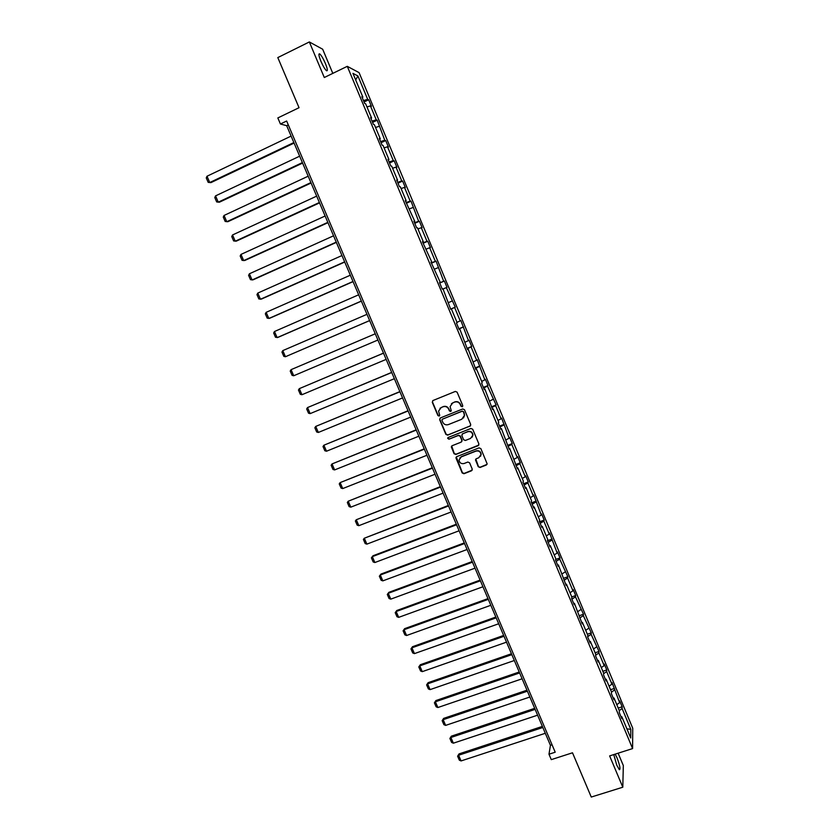 <?xml version="1.0" encoding="UTF-8"?>
<svg xmlns="http://www.w3.org/2000/svg" width="839" height="839" viewBox="0 0 839 839"><rect width="100%" height="100%" fill="white"/><g stroke="black" fill="none" stroke-linecap="round" stroke-linejoin="round"><path stroke-width="1.26" d="M462.237 406.768L462.74 405.541L457.119 392.18L455.336 391.425L432.997 400.518L432.284 402.269L437.906 415.546L439.143 416.071L439.709 415.284L438.577 411.131L441.178 407.534L443.034 406.779C445.54 406.055 447.428 406.852 448.697 409.191L449.421 410.911L450.658 411.435L451.235 410.628L450.092 406.569L452.714 402.867L454.581 402.112C457.108 401.378 458.996 402.175 460.265 404.513L460.989 406.244L462.237 406.768M451.434 403.674L454.79 401.912C457.307 401.178 459.195 401.975 460.464 404.314L461.188 406.034L462.656 406.433M432.735 400.654L432.515 402.07L438.126 415.336L439.542 415.756M439.972 408.289L443.244 406.579C445.75 405.845 447.638 406.642 448.907 408.981L449.631 410.701L451.067 411.11M613.749 754.586L616.77 765.178L619.36 769.73C620.65 769.415 619.874 765.462 617.032 757.869L615.144 754.146M325.385 63.46C323.298 58.699 321.452 55.531 319.827 53.979C318.338 53.235 318.694 55.636 320.876 61.184C322.973 65.966 324.819 69.123 326.423 70.654C327.913 71.378 327.567 68.976 325.385 63.46M332.81 73.371L322.669 49.218L309.339 41.95L277.803 57.587L299.041 107.707L277.835 117.932L280.425 124.004L286.686 125.693L550.436 745.336L548.979 754.219L551.286 759.631L572.502 752.793L591.264 797.05L622.8 787.213L623.325 765.546L618.133 753.191M478.251 466.715L480.013 467.48L486.305 465.037L487.134 463.81L480.852 448.613L479.079 447.858L456.731 456.636L455.913 457.79L462.205 472.965L463.957 473.72L471.508 470.784L472.221 469.064L469.588 462.803L467.816 462.048L464.072 463.516C461.177 464.072 459.51 462.897 459.08 459.982L461.272 456.877L475.986 451.109C478.828 450.533 480.495 451.665 480.999 454.528L478.786 457.758L476.332 458.723L475.503 459.919L478.251 466.715L480.191 467.208L487.019 464.355M548.979 754.219L555.208 752.205L286.644 121.015L280.425 124.004M309.339 41.95L324.294 77.513L347.283 66.333L632.596 748.577L609.628 755.908L622.8 787.213M469.997 426.254L470.71 424.503L464.491 409.715L462.719 408.96L440.37 417.958L439.667 419.699L445.887 434.403L447.648 435.147L470.616 425.74M472.682 429.201L478.891 443.936L478.167 445.677L455.818 454.465L454.056 453.71L451.298 446.862L452.116 445.719L461.156 442.143L461.87 440.412L460.108 436.238L458.335 435.483L448.928 439.217L447.627 438.273L448.194 437.476L470.91 428.446L472.682 429.201M621.028 716.716L621.856 716.789L621.804 718.583L619.287 712.563L619.35 710.79L614.022 698.038L613.938 699.768L611.411 693.727L611.505 692.018L606.157 679.223L606.052 680.89L603.514 674.818L603.629 673.182L598.27 660.345L598.134 661.94L595.585 655.857L595.732 654.284L590.352 641.405L590.184 642.936L587.625 636.822L587.803 635.322L582.402 622.391L582.203 623.859L574.432 603.314L574.201 604.709L571.632 598.564L571.873 597.19L566.43 584.175L566.178 585.507L558.396 564.962L558.113 566.22L555.523 560.033L555.817 558.795L550.342 545.686L550.027 546.881L547.427 540.662L547.752 539.498L542.256 526.347L541.91 527.469L539.309 521.229L539.655 520.128L534.139 506.934L533.772 507.983L531.15 501.722L531.538 500.694L526.001 487.449L525.592 488.434L522.97 482.152L523.389 481.187L517.831 467.9L517.39 468.812L509.63 448.278L509.158 449.127L501.407 428.593L500.904 429.369L498.251 423.013L498.754 422.269L493.143 408.834L492.608 409.537L484.858 389.013L484.292 389.632L481.617 383.245L482.194 382.636L476.542 369.108L475.944 369.663L468.193 349.139L467.564 349.622L459.814 329.098L459.153 329.507L456.458 323.046L457.129 322.669L451.413 308.993L450.721 309.318L442.971 288.805L442.247 289.067L439.531 282.554L440.265 282.324L431.026 262.198L431.791 262.041L422.478 241.768L423.286 241.695L417.486 227.82L416.658 227.851L413.91 221.265L414.749 221.265L405.31 200.689L406.181 200.762L400.339 186.793L399.448 186.667L396.679 180.039L397.581 180.196L391.719 166.174L390.796 165.965L388.006 159.316L388.95 159.546L383.066 145.472L382.102 145.189L379.312 138.508L380.287 138.823L374.383 124.696L373.386 124.329L370.586 117.638L371.593 118.026L365.668 103.847L364.64 103.407L361.829 96.684L362.868 97.146L352.936 73.371L357.928 75.961L367.681 99.317L368.678 99.768L371.415 106.322L370.429 105.903L376.25 119.82L377.214 120.197L384.776 140.249L385.709 140.553L388.426 147.056L387.503 146.783L393.281 160.606L394.183 160.826L396.889 167.318L395.998 167.118L401.755 180.899L402.615 181.035L405.321 187.506L404.461 187.38L410.198 201.108L411.026 201.182L418.609 221.255L419.406 221.244L422.08 227.663L421.293 227.694L426.988 241.317L427.754 241.244L430.428 247.641L429.662 247.736L435.336 261.317L436.081 261.17L443.663 281.254L444.366 281.023L447.019 287.378L446.327 287.62L455.273 307.137L454.612 307.462L460.223 320.897L460.863 320.529L468.456 340.624L469.064 340.183L471.696 346.465L471.088 346.927L476.667 360.267L477.244 359.763L484.837 379.857L485.393 379.28L487.994 385.521L487.459 386.118L496.111 404.943L495.597 405.615L501.114 418.818L501.607 418.095L509.21 438.199L509.661 437.413L512.241 443.579L511.79 444.397L517.275 457.507L517.705 456.657L520.274 462.803L519.855 463.684L525.308 476.751L525.707 475.828L528.266 481.964L527.878 482.907L533.321 495.933L533.688 494.947L541.302 515.041L541.637 513.992L544.186 520.075L543.85 521.155L549.251 534.097L549.566 532.975L557.18 553.069L557.463 551.884L559.991 557.935L559.718 559.141L567.856 576.76L567.604 578.04L572.953 590.845L573.184 589.523L575.69 595.533L575.47 596.875L583.504 614.232L583.315 615.637L591.285 632.868L591.117 634.336L599.036 651.452L598.91 652.983L604.174 665.61L604.29 664.037L606.765 669.962L606.66 671.557L611.914 684.142L612.009 682.506L619.633 702.61L619.696 700.911L622.15 706.795L622.098 708.515L630.813 729.374L630.718 737.984L621.856 716.789M347.283 66.333L359.082 72.626L632.742 728.242L632.596 748.577M616.791 704.676L619.633 702.61M611.495 692.144L614.389 690.067M613.194 697.975L614.022 698.038M609.062 686.176L611.914 684.142M603.598 673.707L606.66 671.557M605.339 679.181L606.157 679.223M601.301 667.613L604.174 665.61M595.648 655.217L598.91 652.983M597.452 660.324L598.27 660.345M593.519 648.987L596.414 647.016M587.646 636.675L591.117 634.336M589.534 641.395L590.352 641.405M585.706 630.299L588.621 628.348M579.749 617.976L583.315 615.637M581.595 622.402L582.402 622.391M577.872 611.547L580.798 609.628M571.883 599.172L575.47 596.875M573.635 603.335L574.432 603.314M570.006 592.722L572.953 590.845M563.997 580.305L567.604 578.04M565.633 584.217L566.43 584.175M562.109 573.845L565.087 571.988M556.089 561.375L559.718 559.141M557.61 565.025L558.396 564.962M554.191 554.894L557.18 553.069M548.14 542.372L551.8 540.18M549.555 545.759L550.342 545.686M546.241 535.88L549.251 534.097M540.169 523.305L543.85 521.155M541.48 526.431L542.256 526.347M538.271 516.803L541.302 515.041M532.178 504.176L535.88 502.068M533.373 507.039L534.139 506.934M530.269 497.653L533.321 495.933M524.155 484.984L527.878 482.907M525.235 487.574L526.001 487.449M522.236 478.45L525.308 476.751M516.1 465.718L519.855 463.684M517.076 468.047L517.831 467.9M514.181 459.164L517.275 457.507M508.014 446.39L511.79 444.397M508.874 448.446L509.63 448.278M506.095 439.825L509.21 438.199M499.908 426.988L503.715 425.037M500.652 428.781L501.407 428.593M497.978 420.412L501.114 418.818M491.769 407.523L495.597 405.615M492.409 409.033L493.143 408.834M489.84 400.927L492.996 399.364M483.61 387.985L487.459 386.118M484.124 389.233L484.858 389.013M481.67 381.378L484.837 379.857M475.409 368.384L479.289 366.559M475.818 369.349L476.542 369.108M473.469 361.766L476.667 360.267M467.187 348.72L471.088 346.927M467.47 349.402L468.193 349.139M465.246 342.081L468.456 340.624M458.933 328.972L462.866 327.231M459.101 329.381L459.814 329.098M456.982 322.323L460.223 320.897M450.658 309.172L454.612 307.462M450.7 309.287L451.413 308.993M448.697 302.501L451.959 301.107M443.055 288.994L446.327 287.62M439.678 282.9L443.663 281.254M434.717 269.046L438.01 267.714M439.563 282.638L440.265 282.324M431.33 262.932L435.336 261.317M426.348 249.036L429.662 247.736M431.099 262.376L431.791 262.041M422.95 242.891L426.988 241.317M417.958 228.953L421.293 227.694M422.594 242.052L423.286 241.695M414.539 222.775L418.609 221.255M409.537 208.796L412.893 207.569M414.067 221.643L414.749 221.265M406.097 202.587L410.198 201.108M401.084 188.576L404.461 187.38M405.51 201.161L406.181 200.762M397.634 182.336L401.755 180.899M392.6 168.272L395.998 167.118M396.91 180.605L397.581 180.196M389.139 162L393.281 160.606M384.084 147.905L387.503 146.783M388.289 159.976L388.95 159.546M380.602 141.602L384.776 140.249M375.536 127.465L378.987 126.374M379.637 139.274L380.287 138.823M372.044 121.12L376.25 119.82M366.968 106.941L370.429 105.903M370.953 118.498L371.593 118.026M363.455 100.575L367.681 99.317M357.928 75.961L355.673 79.925M552.052 744.801L550.436 745.336M288.301 124.917L286.686 125.693M362.228 97.649L362.868 97.146M619.266 710.591L622.098 708.515M630.813 729.374L626.89 728.839M364.042 101.98L368.678 99.768M372.568 122.379L377.214 120.197M381.074 142.714L385.709 140.553M389.537 162.976L394.183 160.826M397.98 183.154L402.615 181.035M406.391 203.269L411.026 201.182M414.77 223.321L419.406 221.244M423.118 243.289L427.754 241.244M431.435 263.194L436.081 261.17M439.73 283.026L444.366 281.023M450.627 309.109L455.273 307.137M458.86 328.783L463.495 326.843M467.05 348.395L471.696 346.465M475.22 367.922L479.856 366.024M483.358 387.398L487.994 385.521M491.465 406.8L496.111 404.943M499.551 426.128L504.187 424.293M507.605 445.394L512.241 443.579M515.628 464.596L520.274 462.803M523.63 483.736L528.266 481.964M531.601 502.802L536.236 501.051M539.55 521.806L544.186 520.075M547.468 540.746L552.104 539.037M555.649 559.508L559.991 557.935M563.818 578.207L567.856 576.76M571.758 596.928L575.69 595.533M579.571 615.606L583.504 614.232M587.352 634.232L591.285 632.868M595.103 652.794L599.036 651.452M602.842 671.284L606.765 669.962M610.54 689.721L614.473 688.41M618.217 708.085L622.15 706.795M440.045 418.137L439.877 419.479L446.096 434.162L447.858 434.917L470.176 426.023M463.327 411.802L462.09 411.267L442.468 419.154L441.901 419.94L442.74 422.185C443.999 424.503 445.887 425.31 448.383 424.586L461.796 419.227L464.428 415.42L463.516 411.582L462.09 411.267M442.268 419.259L462.279 411.058M463.485 417.979L464.628 415.211L464.093 413.617M463.516 411.582L464.282 413.396M451.697 445.981L454.256 453.459L456.017 454.214L478.838 445.079M461.786 441.608L462.058 440.16L460.307 435.997L458.534 435.242L448.928 439.217M447.963 437.612L449.138 438.975M470.564 438.419L472.777 435.21C472.305 432.316 470.627 431.152 467.753 431.739L462.562 433.805L461.849 435.546L463.61 439.72L465.372 440.475L470.564 438.419M472.158 437.161L472.965 434.969C472.483 432.075 470.815 430.921 467.942 431.508L467.753 431.739M462.132 434.078L467.942 431.508M475.818 459.08L478.419 466.453M480.506 456.311L481.177 454.266C480.674 451.413 479.006 450.27 476.164 450.858L475.986 451.109M459.856 457.905L461.46 456.615L476.164 450.858M456.29 456.93L462.394 472.682L464.145 473.437L472.2 470.144M293.86 142.546L209.75 182.535L207.013 176.232L291.112 136.096M207.013 176.232L206.258 177.931L208.177 182.346L210.893 182.64L294.09 143.091M302.397 162.598L218.276 202.157L215.55 195.875L299.659 156.18M215.55 195.875L214.784 197.553L216.693 201.947L219.388 202.209L302.596 163.091M310.902 182.587L226.771 221.716L224.055 215.455L308.175 176.19M224.055 215.455L223.279 217.102L225.188 221.475L227.862 221.706L311.08 183.017M319.376 202.503L235.245 241.202L232.529 234.962L316.67 196.127M232.529 234.962L231.753 236.577L233.641 240.94L236.304 241.139L319.533 202.881M327.829 222.356L243.677 260.614L240.982 254.406L325.123 216.001M240.982 254.406L240.185 256L242.072 260.342L244.726 260.51L327.965 222.671M336.25 242.135L252.088 279.974L249.393 273.776L333.555 235.801M249.393 273.776L248.596 275.339L250.483 279.681L253.105 279.817L336.355 242.387M344.64 261.841L260.468 299.261L257.783 293.084L341.955 255.538M257.783 293.084L256.975 294.625L258.852 298.946L261.464 299.051L344.724 262.051M352.999 281.484L268.826 318.484L266.152 312.328L350.324 275.202M266.152 312.328L265.334 313.838L267.201 318.149L269.791 318.222L353.062 281.631M361.336 301.065L277.143 337.635L274.479 331.51L358.662 294.793M274.479 331.51L273.661 332.999L275.517 337.278L278.097 337.33L361.368 301.149M369.632 320.571L285.438 356.732L282.785 350.618L366.979 314.321M282.785 350.618L281.956 352.076L283.813 356.355L285.438 356.732L369.653 320.603M375.253 333.786L291.06 369.663L375.264 333.786M377.907 340.015L293.713 375.757L292.077 375.358L290.221 371.1L291.06 369.663L293.713 375.757M383.486 353.125L299.313 388.646L383.517 353.177M386.16 359.386L301.946 394.718L300.31 394.309L298.464 390.062L299.313 388.646L301.946 394.718M391.698 372.39L307.535 407.565L391.74 372.506M394.372 378.693L310.157 413.617L308.511 413.187L306.675 408.95L307.535 407.565L310.157 413.617M399.867 391.603L315.726 426.422L399.941 391.771M402.563 397.927L318.348 432.452L316.691 432.001L314.856 427.785L315.726 426.422L318.348 432.452M408.016 410.743L323.885 445.215L408.111 410.963M410.722 417.098L326.497 451.225L324.84 450.753L323.015 446.547L323.885 445.215L326.497 451.225M416.134 429.82L332.024 463.936L416.249 430.092M418.86 436.207L334.625 469.924L332.968 469.441L331.143 465.257L332.024 463.936L334.625 469.924M424.23 448.834L340.141 482.603L424.366 449.159M426.967 455.252L342.732 488.571L341.064 488.067L339.25 483.893L340.141 482.603L342.732 488.571M432.295 467.774L348.216 501.208L432.452 468.152M435.042 474.234L350.807 507.155L349.129 506.63L347.325 502.477L348.216 501.208L350.807 507.155M440.328 486.662L356.281 519.75L440.517 487.092M443.097 493.143L358.851 525.675L357.173 525.13L355.369 520.988L356.281 519.75L358.851 525.675M448.341 505.477L364.304 538.229L448.55 505.959M451.12 511.989L366.874 544.133L365.185 543.578L363.392 539.446L364.304 538.229L366.874 544.133M456.322 524.228L372.988 555.775L372.306 556.645L456.552 524.763M459.111 530.783L374.865 562.529L373.177 561.952L371.383 557.841L372.306 556.645L374.865 562.529M464.282 542.917L380.948 574.086L380.287 574.998L464.533 543.504M467.082 549.503L382.836 580.871L381.137 580.273L379.354 576.173L380.948 574.086M379.354 576.173L380.287 574.998L382.836 580.871M472.21 561.543L388.877 592.334L388.237 593.299L472.483 562.182M475.021 568.16L390.775 599.14L389.076 598.532L387.293 594.442L388.877 592.334M387.293 594.442L388.237 593.299L390.775 599.14M480.107 580.116L396.774 610.519L396.155 611.526L480.401 580.798M482.939 586.755L398.693 617.357L396.983 616.728L395.211 612.648L396.774 610.519M395.211 612.648L396.155 611.526L398.693 617.357M487.983 598.616L404.65 628.652L404.052 629.701L488.298 599.35M490.825 605.286L406.579 635.511L404.87 634.861L403.098 630.802L404.65 628.652M403.098 630.802L404.052 629.701L406.579 635.511M495.839 617.053L412.505 646.712L411.928 647.813L496.174 617.84M498.691 623.755L414.445 653.612L412.725 652.941L410.963 648.893L412.505 646.712M410.963 648.893L411.928 647.813L414.445 653.612M503.662 635.438L420.329 664.729L419.773 665.872L504.019 636.266M506.525 642.16L422.279 671.64L420.559 670.959L418.797 666.921L420.329 664.729M418.797 666.921L419.773 665.872L422.279 671.64M511.454 653.749L428.121 682.673L427.586 683.858L511.832 654.64M514.328 660.513L430.092 689.616L428.362 688.913L426.611 684.897L428.121 682.673M426.611 684.897L427.586 683.858L430.092 689.616M519.226 672.008L435.892 700.565L435.378 701.792L519.624 672.941M522.12 678.793L437.874 707.529L436.144 706.816L434.392 702.809L435.892 700.565M434.392 702.809L435.378 701.792L437.874 707.529M526.965 690.203L443.642 718.394L443.149 719.673L527.385 691.189M529.87 697.02L445.635 725.389L443.894 724.655L442.153 720.659L443.642 718.394M442.153 720.659L443.149 719.673L445.635 725.389M534.684 708.336L451.361 736.17L450.889 737.491L535.125 709.364M537.6 715.185L453.364 743.186L451.623 742.442L449.893 738.456L451.361 736.17M449.893 738.456L450.889 737.491L453.364 743.186M542.382 726.406L459.059 753.894L458.608 755.247L542.843 727.486M545.308 733.286L461.072 760.931L459.332 760.165L457.601 756.191L459.059 753.894M457.601 756.191L458.608 755.247L461.072 760.931M318.904 54.441L319.827 53.979"/></g></svg>
